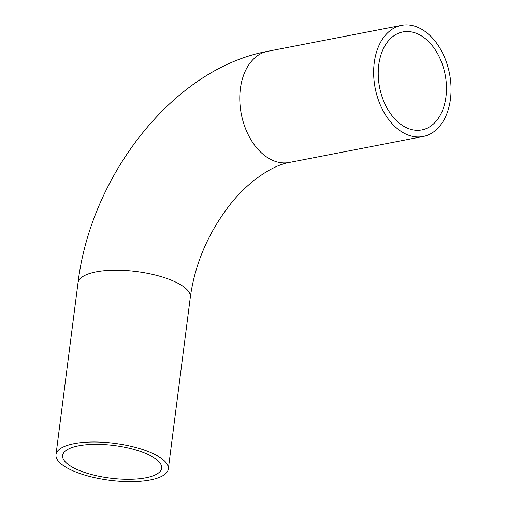 <?xml version="1.0" encoding="UTF-8"?>
<svg xmlns="http://www.w3.org/2000/svg" width="507" height="507" viewBox="0 0 507 507"><rect width="100%" height="100%" fill="white"/><g stroke="black" fill="none" stroke-linecap="round" stroke-linejoin="round"><path stroke-width="0.76" d="M406.361 127.675A49.908 33.386 -101 0 1 378.273 75.98A49.908 33.386 -101 0 1 402.843 31.928A49.908 33.386 -101 0 1 445.121 74.573A49.908 33.386 -101 0 1 421.849 129.925A49.908 33.386 -101 0 1 406.361 127.675M148.576 454.754A49.908 16.427 7.3 0 1 161.663 468.164A49.908 16.427 7.3 0 1 110.07 478.114A49.908 16.427 7.3 0 1 62.646 455.482A49.908 16.427 7.3 0 1 95.101 444.341A49.908 16.427 7.3 0 1 148.576 454.754M419.137 27.904A56.613 37.867 79 0 0 401.563 25.35A56.613 37.867 79 0 0 375.174 88.142A56.613 37.867 79 0 0 423.13 136.503A56.613 37.867 79 0 0 451.002 86.539A56.613 37.867 79 0 0 419.137 27.904M70.841 469.837A56.613 18.632 7.3 0 1 55.998 454.627A56.613 18.632 7.3 0 1 114.525 443.34A56.613 18.632 7.3 0 1 168.311 469.013A56.613 18.632 7.3 0 1 131.503 481.65A56.613 18.632 7.3 0 1 70.841 469.837M55.998 454.627L78.008 282.824C90.829 175.802 173.115 68.622 267.709 51.315A56.613 37.867 79 0 0 239.836 101.28A56.613 37.867 79 0 0 271.695 159.92A56.613 37.867 79 0 0 289.269 162.474L423.13 136.503M78.008 282.824A56.613 18.632 7.3 0 1 114.816 270.187A56.613 18.632 7.3 0 1 175.479 282A56.613 18.632 7.3 0 1 190.321 297.21C194.967 264.02 207.952 233.493 229.272 205.62C249 179.96 274.186 164.838 289.269 162.474M267.709 51.315L401.563 25.35M168.311 469.013L190.321 297.21"/></g></svg>
